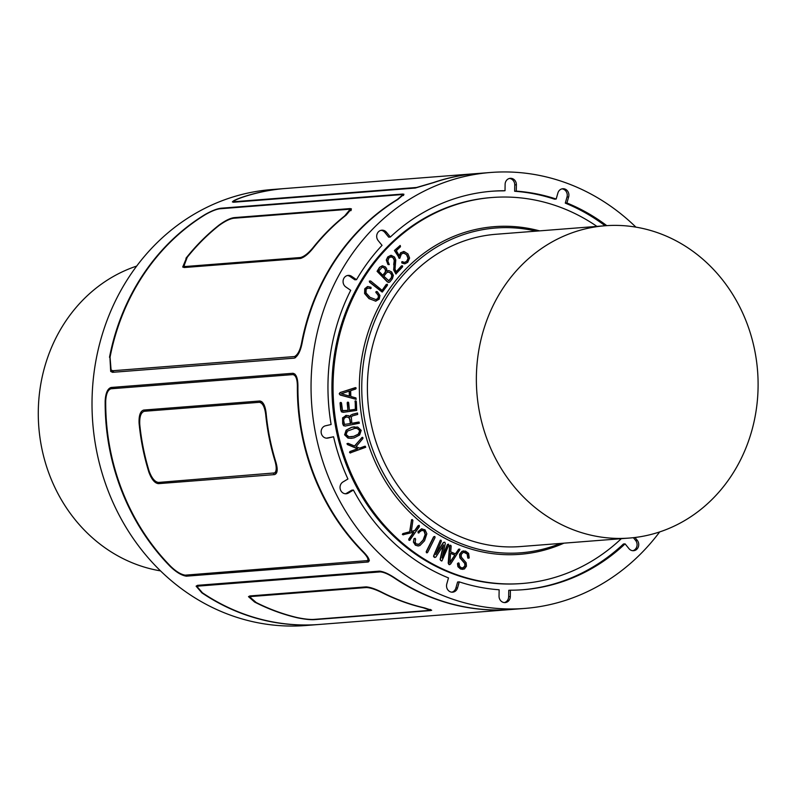 <?xml version="1.0" encoding="UTF-8"?>
<svg xmlns="http://www.w3.org/2000/svg" width="798" height="798" viewBox="0 0 798 798"><rect width="100%" height="100%" fill="white"/><g stroke="black" fill="none" stroke-linecap="round" stroke-linejoin="round"><path stroke-width="1.2" d="M479.738 413.414A156.617 140.767 -94.5 0 1 605.044 225.764A156.617 140.767 -94.5 0 1 754.728 350.402A156.617 140.767 -94.5 0 1 629.413 538.052A156.617 140.767 -94.5 0 1 479.738 413.414M605.044 225.764L496.077 234.263A156.617 140.767 85.5 0 0 367.918 401.364A156.617 140.767 85.5 0 0 520.446 546.56L629.413 538.052M136.707 266.073A156.617 140.767 85.5 0 0 41.656 447.598A156.617 140.767 85.5 0 0 160.488 570.879M404.596 263.829L401.903 263.041L401.703 261.944L404.865 262.362L406.98 261.285L408.297 258.353L406.88 254.821L403.449 252.996M404.596 262.382L406.711 261.305L408.027 258.372L406.611 254.841L404.037 253.006L401.384 253.983L399.798 258.333L394.701 250.462L400.227 245.465L400.486 246.732L396.347 250.672L399.329 255.909L400.835 252.727L404.157 251.54L407.948 253.904L409.603 258.043L407.708 262.362L404.875 263.809L402.172 263.021L401.973 261.914M399.05 255.929L400.566 252.747L403.888 251.56M404.157 251.54L403.269 251.54M399.798 258.333L398.671 257.884L399.529 258.353L394.431 250.482L400.157 245.465M401.703 261.944L402.98 261.774M402.122 261.634L402.701 261.794L402.122 261.634M393.703 264.687L394.252 260.477L393.324 258.143L391.439 256.737L388.875 257.884L387.828 261.056L389.274 264.577L388.267 264.517L386.551 260.008L388.037 256.906L391.17 255.31L394.571 257.086L395.778 260.008L395.03 269.145L396.247 271.948L401.773 265.834L402.581 265.874L402.611 266.801L395.878 273.983L393.643 269.844L394.531 260.457L393.604 258.123L390.9 256.717M396.157 273.963L393.913 269.824L393.983 264.667M396.147 271.789L401.504 265.854L402.581 265.874M389.274 264.577L387.988 264.537L386.282 260.028L387.758 256.926L390.89 255.33M382.791 275.23L385.195 272.138L385.494 270.173L384.407 268.158L382.442 267.19L384.676 268.138L385.773 270.153L385.464 272.118L382.94 275.37L378.701 271.031L382.242 267.16M388.616 280.806L391.279 277.744L391.758 275.37L390.501 273.076L388.257 272.028L390.781 273.056L392.027 275.35L391.549 277.724L388.885 280.786L383.858 276.258L386.451 272.916L388.097 272.008M388.766 282.432L387.419 281.953L377.065 271.31L379.549 267.31L382.402 265.784L385.544 267.021L386.751 268.886L386.88 271.16L388.766 270.542L391.638 271.938L393.364 275.42L392.387 278.721L389.953 281.844L388.865 282.422L387.698 281.933L377.334 271.28L379.828 267.29L382.302 265.784M386.611 271.18L388.766 270.542M382.013 290.492L386.192 284.497L387.369 284.238L387.449 285.265L382.362 292.008L369.843 282.193L369.604 281.066L370.641 280.986L382.282 290.472L386.461 284.477L387.369 284.238M382.082 292.028L369.564 282.213L369.334 281.086L370.641 280.986M375.878 299.639L377.973 298.292L378.531 295.549L376.087 292.357L377.294 291.659L379.948 295.489L379.17 299.16L375.678 301.175L369.274 298.602L364.876 293.524L365.015 288.756L367.938 286.522M367.469 288.198L370.861 288.287L367.748 288.178L366.122 289.345L366.043 292.926L369.973 297.325L376.018 299.629L378.242 298.272L378.531 295.549M371.14 288.268L370.322 288.686L371.14 288.268L370.93 287.25L367.788 286.542M375.878 301.175L368.995 298.622L364.596 293.544L364.746 288.776L367.509 286.562M378.262 295.569L376.437 292.886M376.167 292.916L376.087 292.357M375.818 292.377L376.207 291.779M375.938 291.799L377.294 291.659M376.367 291.499L377.015 291.679L376.367 291.499M344.247 424.446L350.651 423.529L344.517 424.426L343.629 420.406L344.277 418.132L346.691 416.865M346.322 416.915L348.606 417.334L349.943 419.229L350.651 423.529M350.382 423.548L349.674 419.249L348.606 417.334M348.337 417.354L346.043 416.935M349.813 417.055L350.352 415.439L352.467 414.302L357.504 413.005L357.694 414.451L352.576 415.848L351.29 416.905L351.838 423.309L358.641 422.042L359.389 423.209L345.075 426.062M354.721 413.833L357.504 413.005M352.467 414.302L355 413.813M350.352 415.439L352.746 414.282M345.624 426.002L343.848 425.713L342.96 423.698L342.871 417.803L345.973 415.469L348.526 415.618L350.093 417.025L350.621 415.419M345.354 426.022L343.569 425.733L342.681 423.718L342.591 417.823L346.561 415.389M345.694 415.489L346.432 415.389M351.838 423.309L359.22 422.182M449.882 562.281L454.88 555.059L449.853 562.73L450.591 553.223L454.88 555.059M451.179 545.982L450.72 551.847L455.608 553.942L458.67 549.273L459.937 549.553L450.611 564.046L449.244 564.545L448.496 563.139L449.863 545.832L450.591 545.184L451.179 545.982M450.341 564.066L448.975 564.575L448.217 563.159L449.593 545.852L450.591 545.184M448.975 564.575L449.733 564.635L448.975 564.575M454.611 555.079L450.581 553.353M455.399 553.862L458.67 549.273M458.401 549.293L459.678 549.074M465.523 551.109L468.606 553.363L469.224 557.672L468.027 558.051L467.478 554.071L465.234 552.406L463.02 552.495L461.174 554.58L461.364 557.174L466.152 562.74L466.471 566.161L464.406 569.004L461.114 569.084L458.212 566.69L458.062 563.019L459.05 563.198L459.578 566.341L461.384 567.787L463.628 567.777L465.054 566.141L465.094 563.548L460.147 557.802L459.828 554.271L462.241 551.318L465.523 551.109M462.631 567.976L464.785 566.161L464.815 563.568L459.877 557.822L459.558 554.301L461.972 551.338L463.688 550.899M463.349 567.807L462.77 567.976M462.94 569.373L460.586 569.024L457.932 566.71L457.454 563.637L458.601 562.899M468.027 558.051L468.915 558.231M467.748 558.071L467.927 557.363M467.658 557.383L467.209 554.091L463.897 552.266M434.88 557.543L433.623 556.705L433.643 555.777L440.316 540.216L441.045 540.216L441.334 541.204L435.778 554.67L443.558 542.53L444.785 542.181L445.314 543.448L442.092 557.992L447.658 544.515L448.516 544.136L448.815 545.124L441.952 560.904L440.526 560.316L440.376 559.438L443.628 544.944L435.868 557.074L434.421 557.303L433.922 555.757L440.187 540.595L441.045 540.216M441.424 560.984L440.097 559.458L443.209 545.593M436.247 553.533L443.279 542.55L444.785 542.181M443.279 542.55L444.516 542.211L443.279 542.55M442.401 556.605L447.379 544.535L448.516 544.136M427.239 552.785L426.451 552.735L426.202 551.657L433.603 536.805L434.82 536.456L435.06 537.523L427.698 552.326L426.721 552.715L426.471 551.637L433.873 536.775L434.82 536.456M417.972 544.555L419.14 544.206L423.1 539.997L425.154 534.5L423.967 530.84L421.524 530.421M419.14 544.206L423.369 539.977L425.434 534.48L424.237 530.82L421.793 530.401L418.401 532.845L418.292 531.638L421.962 528.795M422.481 530.251L421.793 530.401M418.142 545.982L415.389 545.204L413.394 542.051L414.042 538.58L415.219 538.361L415.608 539.278L415.14 542.131L416.187 543.977L419.419 544.186M414.042 538.58L414.95 538.381L414.042 538.58M413.394 542.051L414.312 538.56L415.219 538.361M418.92 533.004L418.122 532.874L418.9 533.004L418.122 532.874L418.022 531.658L421.474 528.855L425.045 529.812L426.85 533.762L424.526 540.795L419.948 545.513L418.282 545.972L415.658 545.184L413.673 542.022M403.449 534.83L402.342 534.401L402.87 533.603L409.673 531.807L411.588 519.678L412.905 520.346L411.369 531.418L415 530.49L418.85 525.313L419.399 526.62L409.623 540.396L409.005 539.159L413.843 532.146L402.9 534.78L403.14 533.583L409.953 531.787L411.569 520.196L412.347 519.558M410.082 540.086L408.885 540.196L408.726 539.179L413.534 532.236M411.379 531.368L415 530.49M414.721 530.51L418.022 525.742L419.349 525.443M354.502 445.992L362.302 437.304M354.691 446.072L361.863 437.563L362.841 437.513L362.92 438.511L356.068 446.651L359.579 448.137L364.736 446.262L365.733 447.269L350.103 452.935L350.202 451.528L357.783 448.785L347.709 444.536L347.23 443.658L348.078 443.329L354.691 446.072M350.641 452.965L349.544 452.486L349.923 451.548L357.504 448.805L347.439 444.556L346.96 443.678L348.078 443.329M359.479 448.087L365.414 446.281M353.923 436.346L348.836 436.785L346.043 434.471L347.499 431.09L354.911 428.336L357.225 428.436L360.008 430.671L358.561 434.132L353.654 436.376L358.292 434.152L359.728 430.691L357.225 428.436M350.96 436.875L353.654 436.376M357.753 427.06L361.195 430.341L359.619 435L354.262 437.813L351.429 438.331L348.287 438.092L344.876 434.79L346.422 430.142L351.798 427.299L357.753 427.06M351.29 438.341L348.018 438.112L344.606 434.81L346.152 430.172L351.519 427.319L354.432 426.81M356.955 428.456L354.771 428.346M343.07 410.83L347.938 410.332L347.21 402.92L347.729 402.132L348.686 402.771L349.404 410.182L355.629 409.274L355.13 401.693L355.639 400.835L356.327 401.574L356.686 410.421L343.3 412.317L341.464 411.848L340.696 409.843L340.048 403.229L340.566 402.421M349.404 410.182L355.629 409.274M347.329 402.362L348.437 402.262M347.938 410.332L347.609 402.342M340.167 402.661L341.524 403.09L342.522 410.641L348.207 410.312M342.522 410.641L343.14 410.83M340.576 402.421L341.275 402.551M343.699 412.287L341.744 411.828L340.975 409.823L340.447 402.641M355.349 409.304L355.24 401.075M354.97 401.095L356.068 400.985M349.614 396.137L341.245 393.743L349.464 391.05L349.614 396.137M355.728 389.025L350.651 390.691L350.831 396.476L355.938 397.933L356.197 399.339L340.447 395L339.489 393.783L340.377 392.496L355.329 387.629L356.157 388.147L355.728 389.025M356.197 399.339L340.177 395.03L339.22 393.803L340.098 392.516L355.858 387.688M349.344 396.057L349.185 391.14M596.934 226.393A193.585 173.994 85.5 0 0 492.107 197.505A193.585 173.994 85.5 0 0 333.704 404.027A193.585 173.994 85.5 0 0 522.221 583.498A193.585 173.994 85.5 0 0 621.293 538.69M539.558 230.871A164.328 147.7 85.5 0 0 359.908 401.983A164.328 147.7 85.5 0 0 563.927 543.169M522.221 583.498L521.124 583.577A193.585 173.994 -94.5 0 1 336.118 429.524A193.585 173.994 -94.5 0 1 491.009 197.585L492.107 197.505M536.166 231.141A162.882 146.403 85.5 0 0 362.302 401.803A162.882 146.403 85.5 0 0 560.535 543.428M634.969 537.503L637.253 540.306A6.264 5.626 -94.5 0 1 638.36 546.83A6.264 5.626 -94.5 0 1 633.592 550.71A6.264 5.626 -94.5 0 1 628.954 548.625L625.083 543.867A199.849 179.62 -94.5 0 1 523.259 589.702A199.849 179.62 -94.5 0 1 510.401 590.191L510.311 596.545A6.264 5.626 -94.5 0 1 505.164 602.58A6.264 5.626 -94.5 0 1 499.039 596.126L499.139 589.772A199.849 179.62 -94.5 0 1 459.249 581.872L457.533 587.907A6.264 5.626 -94.5 0 1 452.646 592.176A6.264 5.626 -94.5 0 1 446.78 583.956L448.496 577.922A199.849 179.62 -94.5 0 1 353.404 490.042L348.407 493.034A6.264 5.626 -94.5 0 1 346.152 493.763A6.264 5.626 -94.5 0 1 340.277 489.244A6.264 5.626 -94.5 0 1 342.931 481.992L347.928 479A199.849 179.62 -94.5 0 1 333.574 436.765L327.988 438.052A6.264 5.626 -94.5 0 1 327.25 438.162A6.264 5.626 -94.5 0 1 321.195 432.765A6.264 5.626 -94.5 0 1 325.534 425.783L331.12 424.506A199.849 179.62 -94.5 0 1 350.711 290.312L345.803 286.951A6.264 5.626 -94.5 0 1 343.21 280.128A6.264 5.626 -94.5 0 1 348.217 275.39A6.264 5.626 -94.5 0 1 351.599 276.317L356.507 279.679L354.861 279.809L349.953 276.447A6.264 5.626 85.5 0 0 347.399 275.519M326.422 438.162L333.574 436.765M345.325 493.763A6.264 5.626 85.5 0 0 346.761 493.164L351.758 490.171L353.404 490.042M451.818 592.176A6.264 5.626 85.5 0 0 455.887 588.036L457.603 582.001L459.249 581.872M504.336 602.58A6.264 5.626 85.5 0 0 508.665 596.675L508.765 590.311L510.401 590.191M625.083 543.867L623.438 543.997A199.849 179.62 85.5 0 1 522.441 589.762M632.764 550.71A6.264 5.626 85.5 0 0 635.607 540.436L633.373 537.682M356.507 279.679A199.849 179.62 -94.5 0 1 382.043 245.355L378.172 240.597A6.264 5.626 -94.5 0 1 377.065 234.073A6.264 5.626 -94.5 0 1 381.833 230.193A6.264 5.626 -94.5 0 1 386.471 232.288L390.342 237.036A199.849 179.62 -94.5 0 1 492.166 191.211A199.849 179.62 -94.5 0 1 505.024 190.722L505.114 184.368A6.264 5.626 -94.5 0 1 510.261 178.323A6.264 5.626 -94.5 0 1 516.386 184.777L516.286 191.131A199.849 179.62 -94.5 0 1 556.176 199.041L557.892 193.006A6.264 5.626 -94.5 0 1 562.78 188.737A6.264 5.626 -94.5 0 1 568.645 196.956L566.929 202.991L565.283 203.121L566.999 197.086A6.264 5.626 85.5 0 0 561.962 188.867M566.929 202.991A199.849 179.62 -94.5 0 1 606.779 225.644M605.113 225.754A199.849 179.62 85.5 0 0 565.283 203.121M556.176 199.041L554.53 199.171A199.849 179.62 85.5 0 0 514.65 191.261L514.74 184.907A6.264 5.626 85.5 0 0 509.443 178.463M516.286 191.131L514.65 191.261M505.024 190.722L503.378 190.852A199.849 179.62 85.5 0 0 491.349 191.281M390.342 237.036L388.696 237.166L384.826 232.408A6.264 5.626 85.5 0 0 381.015 230.323M477.014 173.545L285.355 188.498A218.642 196.517 85.5 0 0 241.834 197.485C235.181 199.909 232.826 201.296 234.782 201.665L416.576 187.48L433.494 182.533A218.642 196.517 -94.5 0 1 477.014 173.545A218.642 196.517 -94.5 0 1 477.284 173.525M233.585 202.233L233.824 201.375L234.642 202.153M659.677 531.927A218.642 196.517 -94.5 0 1 524.715 608.435A218.642 196.517 -94.5 0 1 315.759 434.441A218.642 196.517 -94.5 0 1 490.7 172.478L477.563 173.505A218.642 196.517 85.5 0 0 434.042 182.483L415.229 188.059L233.425 202.243C231.27 201.804 233.894 200.238 241.285 197.525A218.642 196.517 -94.5 0 1 284.806 188.537A218.642 196.517 -94.5 0 1 285.076 188.518M233.425 202.243L232.368 201.904M110.054 357.235L111.082 369.913L112.727 370.731L294.532 356.546C297.854 354.771 300.257 350.013 301.714 342.282A218.642 196.517 -94.5 0 1 397.304 199.5L402.781 194.802L401.643 194.602L219.839 208.787C216.158 209.305 211.43 211.191 205.645 214.453A218.642 196.517 85.5 0 0 110.054 357.235M109.506 357.275A218.642 196.517 -94.5 0 1 205.106 214.502C211.53 210.881 216.797 208.787 220.896 208.228L402.691 194.044L403.958 194.263L397.853 199.46A218.642 196.517 85.5 0 0 302.262 342.232C300.647 350.851 298.003 356.147 294.322 358.142L112.518 372.327L110.683 371.409L109.954 357.813M187.221 257.305L183.959 265.983L185.455 266.502L300.457 257.525C304.168 256.607 308.407 253.255 313.175 247.48A218.642 196.517 -94.5 0 1 344.716 215.879L349.923 209.595L348.596 209.295L233.605 218.263C229.634 218.881 224.697 221.355 218.762 225.704A218.642 196.517 85.5 0 0 187.221 257.305M185.934 258.293A218.642 196.517 -94.5 0 1 219.131 225.026C225.086 220.707 230.043 218.243 234.013 217.635L350.103 208.577L351.429 208.877L346.172 215.111A218.642 196.517 85.5 0 0 312.976 248.378C308.237 254.183 304.008 257.545 300.297 258.472L184.208 267.529L182.702 267.021L186.223 258.642M367.04 560.974C369.115 559.817 367.519 556.585 362.242 551.268A218.642 196.517 -94.5 0 1 297.375 385.833C297.265 378.87 295.739 375.13 292.826 374.591L111.022 388.776C107.9 389.783 106.134 393.793 105.715 400.786A218.642 196.517 85.5 0 0 170.582 566.231C176.029 571.528 180.917 574.5 185.236 575.159L369.394 560.455M170.034 566.271A218.642 196.517 -94.5 0 1 109.865 450.501A218.642 196.517 -94.5 0 1 105.166 400.835C105.635 393.055 107.62 388.596 111.102 387.469L292.906 373.284C296.138 373.893 297.804 378.053 297.923 385.793A218.642 196.517 85.5 0 0 302.622 435.459A218.642 196.517 85.5 0 0 362.791 551.228C368.666 557.124 370.471 560.715 368.187 561.991L186.383 576.176C181.545 575.458 176.099 572.146 170.034 566.271L170.523 566.161M119.59 386.811L110.703 388.826L119.431 386.821M273.514 473.453C276.517 472.486 277.016 468.376 275.011 461.114A218.642 196.517 -94.5 0 1 265.704 414.501C264.736 406.9 262.602 402.84 259.3 402.312L144.308 411.289C140.937 412.337 139.421 416.676 139.75 424.327A218.642 196.517 85.5 0 0 149.066 470.94C151.71 478.152 154.862 481.982 158.523 482.431L276.667 472.755M148.887 472.177A218.642 196.517 -94.5 0 1 139.081 423.12C138.792 415.459 140.328 411.11 143.7 410.062L259.789 400.995C263.091 401.534 265.205 405.593 266.123 413.204A218.642 196.517 85.5 0 0 275.928 462.271C277.973 469.523 277.495 473.633 274.502 474.601L158.413 483.658C154.742 483.209 151.57 479.389 148.887 472.177L149.435 472.057M152.737 409.354L143.959 411.339L152.568 409.364M319.1 624.475A218.642 196.517 -94.5 0 1 318.821 624.495A218.642 196.517 -94.5 0 1 201.884 592.854L196.108 586.171L197.495 585.333L379.299 571.149C383.269 571.448 388.377 573.672 394.631 577.812A218.642 196.517 85.5 0 0 511.578 609.463L524.715 608.435M511.309 609.482A218.642 196.517 -94.5 0 1 511.029 609.502A218.642 196.517 -94.5 0 1 394.092 577.852C388.456 574.141 383.848 572.156 380.277 571.887L198.473 586.081L197.226 586.819L202.433 592.804A218.642 196.517 85.5 0 0 319.37 624.455L511.029 609.502M297.065 617.542C304.148 619.009 309.714 619.637 313.764 619.418L428.755 610.44L430.002 610.091L423.01 607.717A218.642 196.517 -94.5 0 1 382.152 592.705C375.579 589.433 370.322 587.707 366.392 587.528L251.4 596.505L250.053 597.203L256.208 602.53A218.642 196.517 85.5 0 0 297.065 617.542M297.624 617.851A218.642 196.517 -94.5 0 1 254.622 602.051L248.487 596.655L249.834 595.946L365.923 586.889C369.853 587.069 375.1 588.824 381.663 592.136A218.642 196.517 85.5 0 0 424.676 607.936L431.688 610.251L430.431 610.59L314.342 619.647C310.302 619.866 304.726 619.268 297.624 617.851L297.674 617.682M490.7 172.478A218.642 196.517 -94.5 0 1 635.896 227.121M284.806 188.537L271.669 189.565A218.642 196.517 85.5 0 0 96.728 451.528A218.642 196.517 85.5 0 0 305.684 625.522L318.821 624.495M327.988 438.052L326.502 438.162M348.407 493.034L346.761 493.164M457.533 587.907L455.887 588.036M510.311 596.545L508.665 596.675M637.253 540.306L635.607 540.436M568.645 196.956L566.999 197.086M516.386 184.777L514.74 184.907M386.471 232.288L384.826 232.408M351.599 276.317L349.953 276.447M112.727 370.731L113.934 372.217M294.532 356.546L295.479 357.713M301.714 342.282L302.153 342.811M402.691 194.044L403.648 195.221M185.455 266.502L186.173 267.38M300.457 257.525L301.105 258.323M234.013 217.635L234.472 218.203M350.103 208.577L351.3 210.044M105.166 400.835L105.715 400.706M297.375 385.833L297.923 385.703M292.826 374.591L294.931 374.102M186.383 576.176L193.724 574.5M139.081 423.12L139.66 422.98M275.011 461.114L275.539 460.995M265.704 414.501L266.243 414.381M259.3 402.312L261.844 401.733M158.413 483.658L166.463 481.812M380.277 571.887L380.476 571.198M198.473 586.081L198.712 585.243M251.4 596.505L251.599 595.807M366.392 587.528L366.581 586.879M430.431 610.59L430.721 609.602M111.082 369.913L113.017 372.287M402.781 194.802L403.369 195.52M183.959 265.983L185.156 267.46M349.923 209.595L350.851 210.722M197.226 586.819L197.655 585.323M430.002 610.091L430.202 609.413M250.053 597.203L250.422 595.907"/></g></svg>
